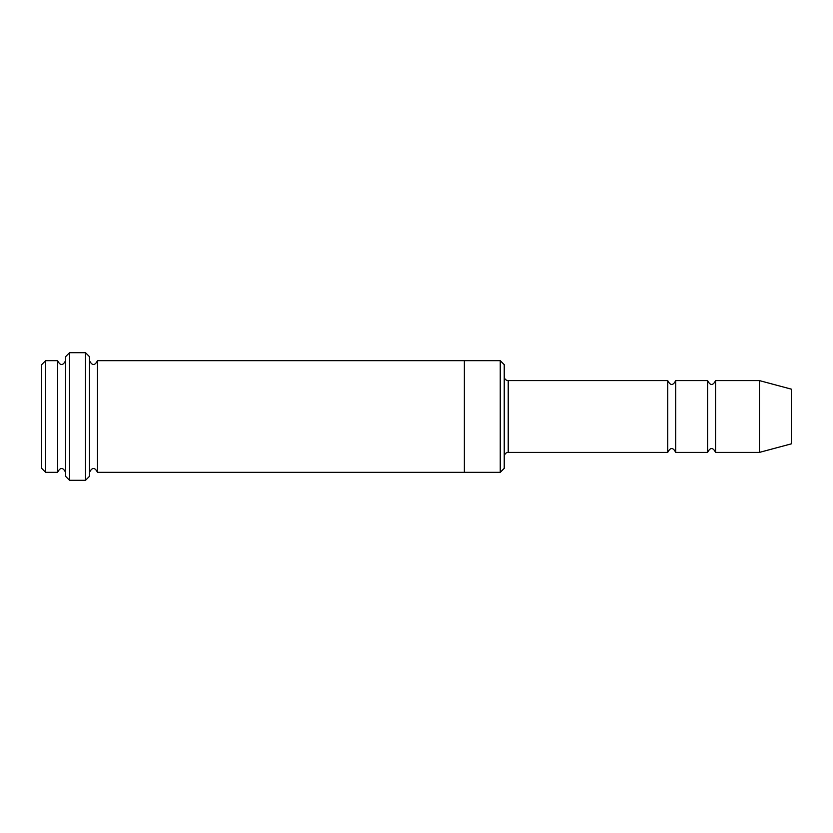 <?xml version="1.0" encoding="UTF-8"?>
<svg xmlns="http://www.w3.org/2000/svg" width="833" height="833" viewBox="0 0 833 833"><rect width="100%" height="100%" fill="white"/><g stroke="black" fill="none" stroke-linecap="round" stroke-linejoin="round"><path stroke-width="1.25" d="M504.236 376.62C504.465 379.046 505.798 380.369 508.224 380.608L667.733 380.608L667.733 452.392C670.388 447.248 673.043 447.248 675.709 452.392L707.602 452.392C710.268 447.248 712.923 447.248 715.578 452.392L715.578 380.608L759.446 380.608L759.446 452.392L715.578 452.392M675.709 452.392L675.709 380.608L707.602 380.608L707.602 452.392M504.236 364.667L504.236 468.333L500.248 472.321L500.248 360.679L504.236 364.667M65.578 360.679C62.923 365.822 60.257 365.822 57.602 360.679L57.602 472.321C60.257 467.178 62.923 467.178 65.578 472.321M45.638 360.679L41.65 364.667L41.65 468.333L45.638 472.321L45.638 360.679L57.602 360.679M45.638 472.321L57.602 472.321M759.446 452.392L791.35 443.843L791.35 389.157L759.446 380.608M85.518 352.692L89.506 356.68L89.506 476.32L85.518 480.308L69.566 480.308L69.566 352.692L85.518 352.692L85.518 480.308M89.506 472.332C92.161 467.188 94.816 467.188 97.482 472.332L97.482 360.668C94.816 365.812 92.161 365.812 89.506 360.668M69.566 480.308L65.578 476.32L65.578 356.68L69.566 352.692M97.482 472.332L500.248 472.321M464.356 472.332L464.356 360.668L500.248 360.679M508.224 380.608L508.224 452.392L667.733 452.392M715.578 380.608C712.923 385.752 710.268 385.752 707.602 380.608M675.709 380.608C673.043 385.752 670.388 385.752 667.733 380.608M97.482 360.668L464.356 360.668M508.224 452.392C508.39 452.236 504.933 452.194 504.236 456.38"/></g></svg>
